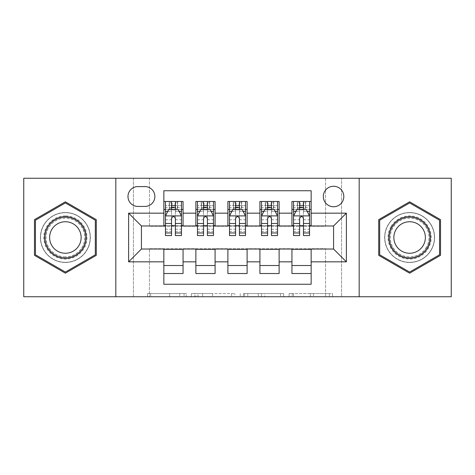 <?xml version="1.0" encoding="UTF-8"?>
<svg xmlns="http://www.w3.org/2000/svg" width="475" height="475" viewBox="0 0 475 475"><rect width="100%" height="100%" fill="white"/><g stroke="black" fill="none" stroke-linecap="round" stroke-linejoin="round"><path stroke-width="0.36" stroke-dasharray="2.38 1.78" d="M186.265 296.744L150.67 296.744L186.265 296.744L186.265 293.538L169.688 293.538L169.688 296.744L169.688 293.538L186.265 293.538L186.265 296.744L186.265 293.538L169.688 293.538L169.688 296.744L169.688 293.538L186.265 293.538L150.67 293.538L186.265 293.538M409.622 212.521A24.979 24.979 0 0 0 384.643 237.5A24.979 24.979 0 0 0 409.622 262.479A24.979 24.979 0 0 1 384.643 237.5A24.979 24.979 0 0 1 409.622 212.521A24.979 24.979 0 0 1 434.601 237.5A24.979 24.979 0 0 1 409.622 262.479A24.979 24.979 0 0 0 434.601 237.5A24.979 24.979 0 0 0 409.622 212.521M333.569 186.265A10.248 10.248 0 0 0 323.321 196.513A10.248 10.248 0 0 0 333.569 206.756A10.248 10.248 0 0 0 343.817 196.513A10.248 10.248 0 0 0 333.569 186.265M65.378 262.479A24.979 24.979 0 0 1 40.399 237.5A24.979 24.979 0 0 1 65.378 212.521A24.979 24.979 0 0 1 90.357 237.5A24.979 24.979 0 0 1 65.378 262.479A24.979 24.979 0 0 1 40.399 237.5A24.979 24.979 0 0 1 65.378 212.521A24.979 24.979 0 0 1 90.357 237.5A24.979 24.979 0 0 1 65.378 262.479M329.359 296.744L292.273 296.744L329.359 296.744L329.359 293.538L313.488 293.538L332.506 293.538L332.506 296.744L332.506 293.538L292.273 293.538L332.506 293.538L332.506 296.744L332.506 293.538L329.359 293.538L329.359 296.744M310.341 296.744L293.526 296.744L310.341 296.744L310.341 293.538L313.488 293.538L310.341 293.538L310.341 296.744L310.341 293.538L293.526 293.538L293.526 296.744L293.526 293.538L310.341 293.538L310.341 296.744M289.127 296.744L292.273 296.744L289.127 296.744L289.127 293.538L292.273 293.538L289.127 293.538L289.127 296.744M147.523 296.744L150.67 296.744L147.523 296.744L147.523 293.538L150.67 293.538L147.523 293.538L147.523 296.744M325.559 296.744L341.572 296.744L341.572 178.256L451.25 178.256L451.25 296.744L341.572 296.744L341.572 178.256L325.559 178.256L325.559 226.29L149.441 226.29L149.441 178.256L325.559 178.256L325.559 226.29L149.441 226.29L149.441 178.256L133.428 178.256L133.428 296.744L23.75 296.744L23.75 178.256L133.428 178.256L133.428 296.744L149.441 296.744L149.441 248.71L325.559 248.71L325.559 296.744L149.441 296.744L149.441 248.71L325.559 248.71L325.559 296.744M234.751 296.744L231.604 296.744L234.751 296.744L234.751 293.538L234.751 296.744M194.518 296.744L231.604 296.744L191.372 296.744L194.518 296.744L194.518 293.538L234.751 293.538L191.372 293.538L191.372 296.744L191.372 293.538L194.518 293.538L194.518 296.744M243.396 296.744L283.628 296.744L240.249 296.744L243.396 296.744L243.396 293.538L283.628 293.538L283.628 296.744L283.628 293.538L264.611 293.538L264.611 296.744M291.941 201.477L311.149 201.477L311.149 209.481L291.941 209.481L291.941 201.477M259.914 201.477L279.128 201.477L279.128 209.481L259.914 209.481L259.914 201.477M227.893 201.477L247.107 201.477L247.107 209.481L227.893 209.481L227.893 201.477M195.872 201.477L215.086 201.477L215.086 209.481L195.872 209.481L195.872 201.477M163.851 273.523L163.851 265.519L183.059 265.519L183.059 273.523L163.851 273.523L163.851 284.252L311.149 284.252L311.149 273.523L291.941 273.523L291.941 265.519L311.149 265.519L311.149 273.523M215.086 273.523L195.872 273.523L195.872 265.519L215.086 265.519L215.086 273.523M247.107 273.523L227.893 273.523L227.893 265.519L247.107 265.519L247.107 273.523M279.128 273.523L259.914 273.523L259.914 265.519L279.128 265.519L279.128 273.523M291.941 265.519L291.941 249.351L333.569 249.031L333.569 225.969L311.149 225.969L311.149 225.649L279.128 225.969L279.128 209.481M279.128 225.649L247.107 225.969L247.107 209.481M247.107 225.649L215.086 225.969L215.086 209.481M163.851 201.477L183.059 201.477L183.059 209.481L163.851 209.481L163.851 190.748L311.149 190.748L311.149 201.477M259.914 265.519L259.914 249.351L279.128 249.351L279.128 249.031L291.941 249.031L291.941 249.351M227.893 265.519L227.893 249.351L247.107 249.351L247.107 249.031L259.914 249.031L259.914 249.351M195.872 265.519L195.872 249.351L215.086 249.351L215.086 249.031L227.893 249.031L227.893 249.351M215.086 225.649L183.059 225.969L183.059 209.481M163.851 265.519L163.851 249.351L183.059 249.351L183.059 249.031L195.872 249.031L195.872 249.351M183.059 225.649L141.431 225.969L141.431 249.031L163.851 249.031L163.851 249.351M175.376 209.481L171.534 209.481M163.851 225.649L163.851 209.481M165.448 225.649L171.534 225.649M175.376 225.649L181.462 225.649M183.059 265.519L183.059 249.351M197.469 225.649L203.555 225.649M207.397 225.649L213.483 225.649M207.397 209.481L203.555 209.481M195.872 225.649L195.872 209.481M215.086 265.519L215.086 249.351M247.107 265.519L247.107 249.351M227.893 225.649L227.893 209.481M239.424 209.481L235.576 209.481M229.496 225.649L235.576 225.649M239.424 225.649L245.504 225.649M279.128 265.519L279.128 249.351M259.914 225.649L259.914 209.481M271.445 209.481L267.603 209.481M261.517 225.649L267.603 225.649M271.445 225.649L277.531 225.649M311.149 265.519L311.149 249.351M291.941 225.649L291.941 209.481M311.149 225.649L311.149 209.481M303.466 209.481L299.624 209.481M293.538 225.649L299.624 225.649M303.466 225.649L309.552 225.649M137.91 186.586A9.927 9.927 0 0 0 127.983 196.513A9.927 9.927 0 0 0 137.91 206.441L144.952 206.441A9.927 9.927 0 0 0 154.88 196.513A9.927 9.927 0 0 0 144.952 186.586L137.91 186.586M115.817 296.744L115.817 178.256M359.183 178.256L359.183 296.744M34.479 255.342L65.378 273.184L96.282 255.342L96.282 219.658L65.378 201.816L34.479 219.658L34.479 255.342M440.521 255.342L440.521 219.658L409.622 201.816L378.718 219.658L378.718 255.342L409.622 273.184L440.521 255.342M197.974 296.744L202.534 296.744L197.974 296.744L197.974 293.538L195.771 293.538L195.771 296.744L195.771 293.538L202.534 293.538L197.974 293.538L197.974 296.744M202.534 296.744L212.592 296.744L202.534 296.744L202.534 293.538L212.592 293.538L212.592 296.744L212.592 293.538L202.534 293.538L202.534 296.744M243.396 293.538L261.47 293.538L261.47 296.744L261.47 293.538L258.323 293.538L261.47 293.538L261.47 296.744L261.47 293.538L264.611 293.538M244.649 293.538L244.649 296.744L244.649 293.538M240.249 293.538L240.249 296.744L240.249 293.538M171.534 201.477L165.448 201.477L165.448 209.481L165.448 205.639L171.534 205.639L171.534 201.477L181.462 201.477L181.462 209.481L181.462 207.676L175.376 207.676M165.448 216.048L165.448 231.414L165.448 216.048L168.649 209.641L178.256 209.641L181.462 216.048L181.462 231.414L181.462 216.048M165.448 235.576L165.448 205.639L181.462 205.639L181.462 207.676M181.462 235.576L181.462 205.639L175.376 205.639L175.376 201.477L175.376 235.576M165.448 209.481L177.46 209.481L177.46 201.477L181.462 201.477M175.055 203.876L175.055 207.076L171.855 207.076L171.855 203.876L175.055 203.876L177.46 201.477L177.46 209.481L177.46 201.477L169.45 201.477L169.45 209.481L169.219 201.477L169.219 209.481M165.448 201.477L169.219 201.477M171.534 205.639L171.534 211.47L165.448 211.47M167.77 211.405L171.534 211.405L171.534 209.641M175.376 209.641L175.376 211.405L179.14 211.405M171.534 235.576L171.534 211.47M171.534 211.405L171.534 218.447C172.811 216.018 174.093 216.018 175.376 218.447L175.376 211.405M175.055 207.076L177.46 209.481L181.462 209.481M171.855 207.076L169.45 209.481M171.855 203.876L169.45 201.477M65.378 215.888A21.613 21.613 0 0 0 43.765 237.5A21.613 21.613 0 0 0 65.378 259.113A21.613 21.613 0 0 0 86.996 237.5A21.613 21.613 0 0 0 65.378 215.888M65.378 257.515A20.015 20.015 0 0 1 45.363 237.5A20.015 20.015 0 0 1 65.378 217.485A20.015 20.015 0 0 0 45.363 237.5A20.015 20.015 0 0 0 65.378 257.515A20.015 20.015 0 0 0 85.393 237.5A20.015 20.015 0 0 0 65.378 217.485A20.015 20.015 0 0 1 85.393 237.5A20.015 20.015 0 0 1 65.378 257.515A20.015 20.015 0 0 0 85.393 237.5A20.015 20.015 0 0 0 65.378 217.485M65.378 221.742A15.758 15.758 0 0 0 49.62 237.5A15.758 15.758 0 0 0 65.378 253.258A15.758 15.758 0 0 0 81.136 237.5A15.758 15.758 0 0 0 65.378 221.742M65.378 212.681A24.819 24.819 0 0 1 90.197 237.5A24.819 24.819 0 0 1 65.378 262.319A24.819 24.819 0 0 1 40.559 237.5A24.819 24.819 0 0 1 65.378 212.681A24.819 24.819 0 0 1 90.197 237.5A24.819 24.819 0 0 1 65.378 262.319A24.819 24.819 0 0 1 40.559 237.5A24.819 24.819 0 0 1 65.378 212.681M95.321 254.784L65.378 272.074L35.441 254.784L35.441 220.216L65.378 202.926L95.321 220.216L95.321 254.784M390.901 226.694A21.613 21.613 0 0 0 398.816 256.221A21.613 21.613 0 0 0 428.337 248.306A21.613 21.613 0 0 0 420.428 218.779A21.613 21.613 0 0 0 390.901 226.694M426.954 247.505A20.015 20.015 0 0 1 399.612 254.832A20.015 20.015 0 0 1 392.291 227.495A20.015 20.015 0 0 0 399.612 254.832A20.015 20.015 0 0 0 426.954 247.505A20.015 20.015 0 0 0 419.627 220.168A20.015 20.015 0 0 0 392.291 227.495A20.015 20.015 0 0 1 419.627 220.168A20.015 20.015 0 0 1 426.954 247.505A20.015 20.015 0 0 0 419.627 220.168A20.015 20.015 0 0 0 392.291 227.495M395.972 229.621A15.758 15.758 0 0 0 401.743 251.15A15.758 15.758 0 0 0 423.267 245.379A15.758 15.758 0 0 0 417.501 223.85A15.758 15.758 0 0 0 395.972 229.621M388.128 225.091A24.819 24.819 0 0 1 422.032 216.006A24.819 24.819 0 0 1 431.116 249.909A24.819 24.819 0 0 1 397.213 258.994A24.819 24.819 0 0 1 388.128 225.091A24.819 24.819 0 0 1 422.032 216.006A24.819 24.819 0 0 1 431.116 249.909A24.819 24.819 0 0 1 397.213 258.994A24.819 24.819 0 0 1 388.128 225.091M439.559 220.216L439.559 254.784L409.622 272.074L379.679 254.784L379.679 220.216L409.622 202.926L439.559 220.216M203.555 201.477L197.469 201.477L197.469 209.481L197.469 205.639L203.555 205.639L203.555 201.477L213.483 201.477L213.483 209.481L213.483 207.676L207.397 207.676M197.469 216.048L197.469 231.414L197.469 216.048L200.676 209.641L210.283 209.641L213.483 216.048L213.483 231.414L213.483 216.048M197.469 235.576L197.469 205.639L213.483 205.639L213.483 207.676M213.483 235.576L213.483 205.639L207.397 205.639L207.397 201.477L207.397 235.576M197.469 209.481L209.481 209.481L209.481 201.477L213.483 201.477M207.076 203.876L207.076 207.076L203.876 207.076L203.876 203.876L207.076 203.876L209.481 201.477L209.481 209.481L209.481 201.477L201.477 201.477L201.477 209.481L201.246 201.477L201.246 209.481M197.469 201.477L201.246 201.477M203.555 205.639L203.555 211.47L197.469 211.47M199.791 211.405L203.555 211.405L203.555 209.641M207.397 209.641L207.397 211.405L211.161 211.405M203.555 235.576L203.555 211.47M203.555 211.405L203.555 218.447C204.832 216.018 206.114 216.018 207.397 218.447L207.397 211.405M207.076 207.076L209.481 209.481L213.483 209.481M203.876 207.076L201.477 209.481M203.876 203.876L201.477 201.477M235.576 201.477L229.496 201.477L229.496 209.481L229.496 205.639L235.576 205.639L235.576 201.477L245.504 201.477L245.504 209.481L245.504 207.676L239.424 207.676M229.496 216.048L229.496 231.414L229.496 216.048L232.697 209.641L242.303 209.641L245.504 216.048L245.504 231.414L245.504 216.048M229.496 235.576L229.496 205.639L245.504 205.639L245.504 207.676M245.504 235.576L245.504 205.639L239.424 205.639L239.424 201.477L239.424 235.576M229.496 209.481L241.502 209.481L241.502 201.477L245.504 201.477M239.103 203.876L239.103 207.076L235.897 207.076L235.897 203.876L239.103 203.876L241.502 201.477L241.502 209.481L241.502 201.477L233.498 201.477L233.498 209.481L233.267 201.477L233.267 209.481M229.496 201.477L233.267 201.477M235.576 205.639L235.576 211.47L229.496 211.47M231.818 211.405L235.576 211.405L235.576 209.641M239.424 209.641L239.424 211.405L243.182 211.405M235.576 235.576L235.576 211.47M235.576 211.405L235.576 218.447C236.859 216.018 238.135 216.018 239.424 218.447L239.424 211.405M239.103 207.076L241.502 209.481L245.504 209.481M235.897 207.076L233.498 209.481M235.897 203.876L233.498 201.477M267.603 201.477L261.517 201.477L261.517 209.481L261.517 205.639L267.603 205.639L267.603 201.477L277.531 201.477L277.531 209.481L277.531 207.676L271.445 207.676M261.517 216.048L261.517 231.414L261.517 216.048L264.717 209.641L274.324 209.641L277.531 216.048L277.531 231.414L277.531 216.048M261.517 235.576L261.517 205.639L277.531 205.639L277.531 207.676M277.531 235.576L277.531 205.639L271.445 205.639L271.445 201.477L271.445 235.576M261.517 209.481L273.523 209.481L273.523 201.477L277.531 201.477M271.124 203.876L271.124 207.076L267.924 207.076L267.924 203.876L271.124 203.876L273.523 201.477L273.523 209.481L273.523 201.477L265.519 201.477L265.519 209.481L265.288 201.477L265.288 209.481M261.517 201.477L265.288 201.477M267.603 205.639L267.603 211.47L261.517 211.47M263.839 211.405L267.603 211.405L267.603 209.641M271.445 209.641L271.445 211.405L275.209 211.405M267.603 235.576L267.603 211.47M267.603 211.405L267.603 218.447C268.88 216.018 270.162 216.018 271.445 218.447L271.445 211.405M271.124 207.076L273.523 209.481L277.531 209.481M267.924 207.076L265.519 209.481M267.924 203.876L265.519 201.477M299.624 201.477L293.538 201.477L293.538 209.481L293.538 205.639L299.624 205.639L299.624 201.477L309.552 201.477L309.552 209.481L309.552 207.676L303.466 207.676M293.538 216.048L293.538 231.414L293.538 216.048L296.744 209.641L306.351 209.641L309.552 216.048L309.552 231.414L309.552 216.048M293.538 235.576L293.538 205.639L309.552 205.639L309.552 207.676M309.552 235.576L309.552 205.639L303.466 205.639L303.466 201.477L303.466 235.576M293.538 209.481L305.55 209.481L305.55 201.477L309.552 201.477M303.145 203.876L303.145 207.076L299.945 207.076L299.945 203.876L303.145 203.876L305.55 201.477L305.55 209.481L305.55 201.477L297.54 201.477L297.54 209.481L297.308 201.477L297.308 209.481M293.538 201.477L297.308 201.477M299.624 205.639L299.624 211.47L293.538 211.47M295.86 211.405L299.624 211.405L299.624 209.641M303.466 209.641L303.466 211.405L307.23 211.405M299.624 235.576L299.624 211.47M299.624 211.405L299.624 218.447C300.901 216.018 302.183 216.018 303.466 218.447L303.466 211.405M303.145 207.076L305.55 209.481L309.552 209.481M299.945 207.076L297.54 209.481M299.945 203.876L297.54 201.477M184.062 293.538L184.062 296.744L184.062 293.538M179.746 293.538L179.746 296.744L179.746 293.538M150.67 293.538L150.67 296.744L150.67 293.538M231.604 293.538L231.604 296.744L231.604 293.538M280.482 293.538L280.482 296.744L280.482 293.538M258.323 293.538L258.323 296.744L258.323 293.538M247.796 293.538L247.796 296.744L247.796 293.538M313.488 293.538L313.488 296.744L313.488 293.538M292.273 293.538L292.273 296.744L292.273 293.538M165.532 215.888L181.379 215.888M181.462 211.47L175.376 211.47M165.448 229.247L171.534 229.247M175.376 229.247L181.462 229.247M165.448 219.747L171.534 219.747M175.376 219.747L181.462 219.747M171.534 207.676L165.448 207.676M177.692 201.477L177.692 209.481M65.378 256.856A19.356 19.356 0 0 1 46.022 237.5A19.356 19.356 0 0 1 65.378 218.144A19.356 19.356 0 0 1 84.734 237.5A19.356 19.356 0 0 1 65.378 256.856M426.384 247.178A19.356 19.356 0 0 1 399.944 254.262A19.356 19.356 0 0 1 392.855 227.822A19.356 19.356 0 0 1 419.3 220.738A19.356 19.356 0 0 1 426.384 247.178M197.553 215.888L213.406 215.888M213.483 211.47L207.397 211.47M197.469 229.247L203.555 229.247M207.397 229.247L213.483 229.247M197.469 219.747L203.555 219.747M207.397 219.747L213.483 219.747M203.555 207.676L197.469 207.676M209.713 201.477L209.713 209.481M229.573 215.888L245.427 215.888M245.504 211.47L239.424 211.47M229.496 229.247L235.576 229.247M239.424 229.247L245.504 229.247M229.496 219.747L235.576 219.747M239.424 219.747L245.504 219.747M235.576 207.676L229.496 207.676M241.733 201.477L241.733 209.481M261.594 215.888L277.447 215.888M277.531 211.47L271.445 211.47M261.517 229.247L267.603 229.247M271.445 229.247L277.531 229.247M261.517 219.747L267.603 219.747M271.445 219.747L277.531 219.747M267.603 207.676L261.517 207.676M273.754 201.477L273.754 209.481M293.621 215.888L309.468 215.888M309.552 211.47L303.466 211.47M293.538 229.247L299.624 229.247M303.466 229.247L309.552 229.247M293.538 219.747L299.624 219.747M303.466 219.747L309.552 219.747M299.624 207.676L293.538 207.676M305.781 201.477L305.781 209.481M165.448 231.414L171.534 231.414M175.376 231.414L181.462 231.414M197.469 231.414L203.555 231.414M207.397 231.414L213.483 231.414M229.496 231.414L235.576 231.414M239.424 231.414L245.504 231.414M261.517 231.414L267.603 231.414M271.445 231.414L277.531 231.414M293.538 231.414L299.624 231.414M303.466 231.414L309.552 231.414"/><path stroke-width="0.71" d="M333.569 186.265A10.248 10.248 0 0 0 323.321 196.513A10.248 10.248 0 0 0 333.569 206.756A10.248 10.248 0 0 0 343.817 196.513A10.248 10.248 0 0 0 333.569 186.265M359.183 296.744L451.25 296.744L451.25 178.256L359.183 178.256L359.183 296.744L115.817 296.744L115.817 178.256L23.75 178.256L23.75 296.744L115.817 296.744M311.149 201.477L291.941 201.477L291.941 213.162L279.128 213.162L279.128 225.969L291.941 225.969L291.941 213.162M279.128 213.162L279.128 201.477L259.914 201.477L259.914 213.162L247.107 213.162L247.107 225.969L259.914 225.969L259.914 213.162M247.107 213.162L247.107 201.477L227.893 201.477L227.893 213.162L215.086 213.162L215.086 225.969L227.893 225.969L227.893 213.162M215.086 213.162L215.086 201.477L195.872 201.477L195.872 225.969L183.059 225.969L183.059 201.477L163.851 201.477M163.851 273.523L183.059 273.523L183.059 249.031L195.872 249.031L195.872 273.523L215.086 273.523L215.086 249.031L227.893 249.031L227.893 261.838L215.086 261.838M227.893 261.838L227.893 273.523L247.107 273.523L247.107 249.031L259.914 249.031L259.914 261.838L247.107 261.838M259.914 261.838L259.914 273.523L279.128 273.523L279.128 249.031L291.941 249.031L291.941 261.838L279.128 261.838M137.91 206.441L144.952 206.441A9.927 9.927 0 0 0 154.88 196.513A9.927 9.927 0 0 0 144.952 186.586L137.91 186.586A9.927 9.927 0 0 0 127.983 196.513A9.927 9.927 0 0 0 137.91 206.441M359.183 178.256L115.817 178.256M311.149 213.162L311.149 190.748L163.851 190.748L163.851 225.969L141.431 225.969L141.431 249.031L163.851 249.031L163.851 284.252L311.149 284.252L311.149 249.031L333.569 249.031L333.569 225.969L311.149 225.969L311.149 213.162L346.376 213.162L346.376 261.838L311.149 261.838M163.851 261.838L128.624 261.838L128.624 213.162L163.851 213.162M291.941 261.838L291.941 273.523L311.149 273.523M163.851 209.481L165.448 209.481M171.534 209.481L175.376 209.481M181.462 209.481L183.059 209.481M163.851 225.649L165.448 225.649M171.534 225.649L175.376 225.649M181.462 225.649L183.059 225.649M163.851 249.351L183.059 249.351M163.851 265.519L183.059 265.519M195.872 225.649L197.469 225.649M203.555 225.649L207.397 225.649M213.483 225.649L215.086 225.649M195.872 209.481L197.469 209.481M203.555 209.481L207.397 209.481M213.483 209.481L215.086 209.481M195.872 249.351L215.086 249.351M195.872 265.519L215.086 265.519M227.893 249.351L247.107 249.351M227.893 265.519L247.107 265.519M227.893 209.481L229.496 209.481M235.576 209.481L239.424 209.481M245.504 209.481L247.107 209.481M227.893 225.649L229.496 225.649M235.576 225.649L239.424 225.649M245.504 225.649L247.107 225.649M259.914 249.351L279.128 249.351M259.914 265.519L279.128 265.519M259.914 209.481L261.517 209.481M267.603 209.481L271.445 209.481M277.531 209.481L279.128 209.481M259.914 225.649L261.517 225.649M267.603 225.649L271.445 225.649M277.531 225.649L279.128 225.649M291.941 249.351L311.149 249.351M291.941 265.519L311.149 265.519M291.941 209.481L293.538 209.481M299.624 209.481L303.466 209.481M309.552 209.481L311.149 209.481M291.941 225.649L293.538 225.649M299.624 225.649L303.466 225.649M309.552 225.649L311.149 225.649M141.431 225.969L128.624 213.162M141.431 249.031L128.624 261.838M346.376 213.162L333.569 225.969M346.376 261.838L333.569 249.031M65.378 273.184L96.282 255.342L96.282 219.658L65.378 201.816L34.479 219.658L34.479 255.342L65.378 273.184M440.521 219.658L409.622 201.816L378.718 219.658L378.718 255.342L409.622 273.184L440.521 255.342L440.521 219.658M175.376 205.639L171.534 205.639M181.462 232.97L175.376 232.97L175.376 235.576L181.462 235.576L181.462 216.048L178.256 209.641L168.649 209.641L165.448 216.048L165.448 235.576L171.534 235.576L171.534 232.97L165.448 232.97M165.448 216.048L165.448 201.477M181.462 216.048L181.462 201.477M171.534 209.641L171.534 201.477M175.376 201.477L175.376 209.641M175.376 232.97L175.376 218.447C174.099 215.977 172.817 215.977 171.534 218.447L171.534 232.97M65.378 216.683A20.817 20.817 0 0 0 44.567 237.5A20.817 20.817 0 0 0 65.378 258.317A20.817 20.817 0 0 0 86.195 237.5A20.817 20.817 0 0 0 65.378 216.683M65.378 221.742A15.758 15.758 0 0 0 49.62 237.5A15.758 15.758 0 0 0 65.378 253.258A15.758 15.758 0 0 0 81.136 237.5A15.758 15.758 0 0 0 65.378 221.742M95.321 254.784L65.378 272.074L35.441 254.784L35.441 220.216L65.378 202.926L95.321 220.216L95.321 254.784M391.596 227.092A20.817 20.817 0 0 0 399.214 255.526A20.817 20.817 0 0 0 427.648 247.908A20.817 20.817 0 0 0 420.031 219.474A20.817 20.817 0 0 0 391.596 227.092M395.972 229.621A15.758 15.758 0 0 0 401.743 251.15A15.758 15.758 0 0 0 423.267 245.379A15.758 15.758 0 0 0 417.501 223.85A15.758 15.758 0 0 0 395.972 229.621M439.559 220.216L439.559 254.784L409.622 272.074L379.679 254.784L379.679 220.216L409.622 202.926L439.559 220.216M207.397 205.639L203.555 205.639M213.483 232.97L207.397 232.97L207.397 235.576L213.483 235.576L213.483 216.048L210.283 209.641L200.676 209.641L197.469 216.048L197.469 235.576L203.555 235.576L203.555 232.97L197.469 232.97M197.469 216.048L197.469 201.477M213.483 216.048L213.483 201.477M203.555 209.641L203.555 201.477M207.397 201.477L207.397 209.641M207.397 232.97L207.397 218.447C206.12 215.977 204.838 215.977 203.555 218.447L203.555 232.97M239.424 205.639L235.576 205.639M245.504 232.97L239.424 232.97L239.424 235.576L245.504 235.576L245.504 216.048L242.303 209.641L232.697 209.641L229.496 216.048L229.496 235.576L235.576 235.576L235.576 232.97L229.496 232.97M229.496 216.048L229.496 201.477M245.504 216.048L245.504 201.477M235.576 209.641L235.576 201.477M239.424 201.477L239.424 209.641M239.424 232.97L239.424 218.447C238.141 215.977 236.859 215.977 235.576 218.447L235.576 232.97M271.445 205.639L267.603 205.639M277.531 232.97L271.445 232.97L271.445 235.576L277.531 235.576L277.531 216.048L274.324 209.641L264.717 209.641L261.517 216.048L261.517 235.576L267.603 235.576L267.603 232.97L261.517 232.97M261.517 216.048L261.517 201.477M277.531 216.048L277.531 201.477M267.603 209.641L267.603 201.477M271.445 201.477L271.445 209.641M271.445 232.97L271.445 218.447C270.162 215.977 268.886 215.977 267.603 218.447L267.603 232.97M303.466 205.639L299.624 205.639M309.552 232.97L303.466 232.97L303.466 235.576L309.552 235.576L309.552 216.048L306.351 209.641L296.744 209.641L293.538 216.048L293.538 235.576L299.624 235.576L299.624 232.97L293.538 232.97M293.538 216.048L293.538 201.477M309.552 216.048L309.552 201.477M299.624 209.641L299.624 201.477M303.466 201.477L303.466 209.641M303.466 232.97L303.466 218.447C302.189 215.977 300.907 215.977 299.624 218.447L299.624 232.97M195.872 261.838L183.059 261.838M195.872 213.162L183.059 213.162M181.379 215.888L165.532 215.888M165.448 211.405L167.77 211.405M179.14 211.405L181.462 211.405M171.534 223.47L165.448 223.47M181.462 223.47L175.376 223.47M175.376 207.676L171.534 207.676M213.406 215.888L197.553 215.888M197.469 211.405L199.791 211.405M211.161 211.405L213.483 211.405M203.555 223.47L197.469 223.47M213.483 223.47L207.397 223.47M207.397 207.676L203.555 207.676M245.427 215.888L229.573 215.888M229.496 211.405L231.818 211.405M243.182 211.405L245.504 211.405M235.576 223.47L229.496 223.47M245.504 223.47L239.424 223.47M239.424 207.676L235.576 207.676M277.447 215.888L261.594 215.888M261.517 211.405L263.839 211.405M275.209 211.405L277.531 211.405M267.603 223.47L261.517 223.47M277.531 223.47L271.445 223.47M271.445 207.676L267.603 207.676M309.468 215.888L293.621 215.888M293.538 211.405L295.86 211.405M307.23 211.405L309.552 211.405M299.624 223.47L293.538 223.47M309.552 223.47L303.466 223.47M303.466 207.676L299.624 207.676"/></g></svg>

